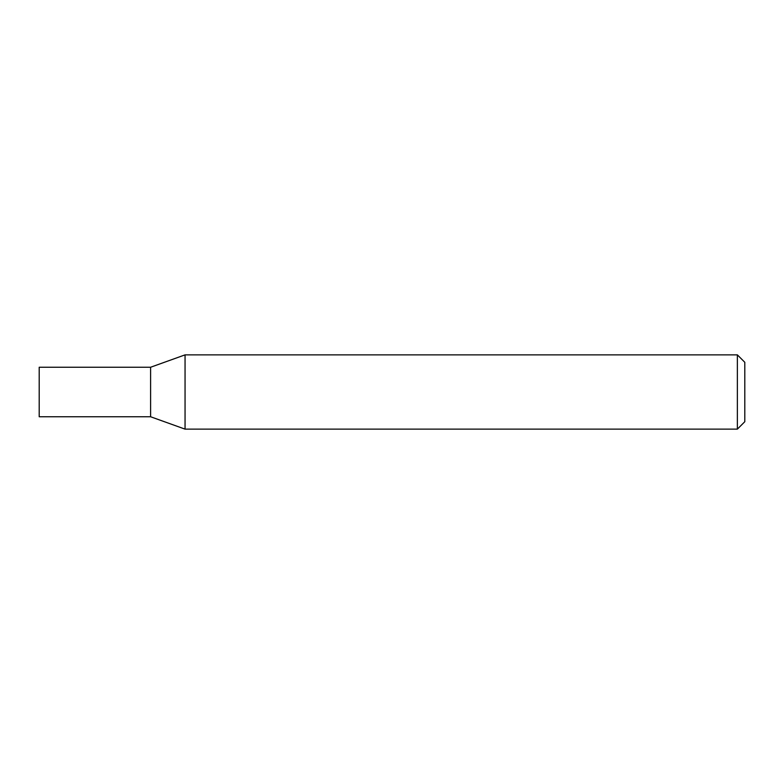 <?xml version="1.0" encoding="UTF-8"?>
<svg xmlns="http://www.w3.org/2000/svg" width="784" height="784" viewBox="0 0 784 784"><rect width="100%" height="100%" fill="white"/><g stroke="black" fill="none" stroke-linecap="round" stroke-linejoin="round"><path stroke-width="1.18" d="M737.372 354.868L744.8 362.286L744.8 421.714L737.372 429.132L737.372 354.868L185.053 354.868L185.053 429.132L150.606 416.755L150.606 367.245L185.053 354.868M737.372 429.132L185.053 429.132M39.2 392L39.2 416.755L150.606 416.755L150.606 367.245L39.2 367.245L39.2 392"/></g></svg>
